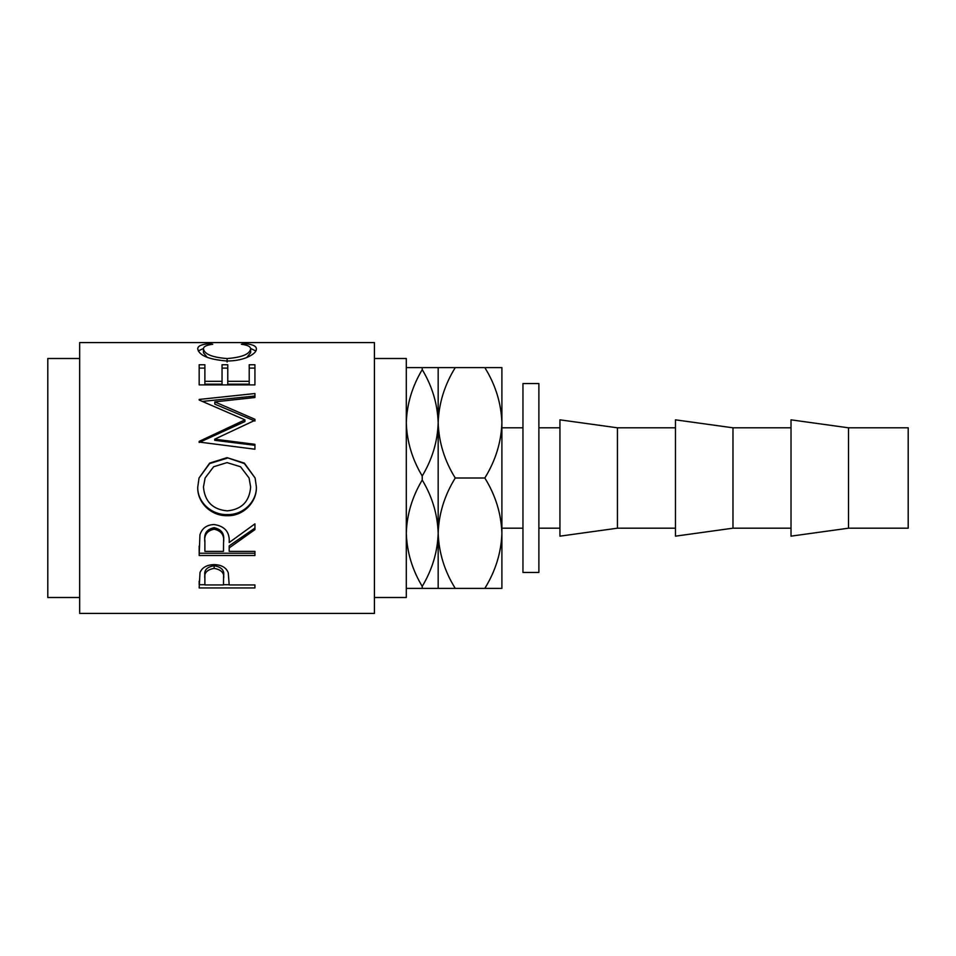 <?xml version="1.0" encoding="UTF-8"?>
<svg xmlns="http://www.w3.org/2000/svg" width="956" height="956" viewBox="0 0 956 956"><rect width="100%" height="100%" fill="white"/><g stroke="black" fill="none" stroke-linecap="round" stroke-linejoin="round"><path stroke-width="1.43" d="M559.941 427.81L538.885 427.81M559.941 528.19L538.885 528.19M617.433 528.19L617.433 427.81L559.941 419.839L559.941 536.161L617.433 528.19L675.474 528.19M675.474 427.81L617.433 427.81M732.977 528.19L732.977 427.81L675.474 419.839L675.474 536.161L732.977 528.19L791.018 528.19M791.018 427.81L732.977 427.81M848.51 528.19L848.51 427.81L791.018 419.839L791.018 536.161L848.51 528.19L908.2 528.19L908.2 427.81L848.51 427.81M538.885 383.547L538.885 572.453L522.956 572.453L522.956 383.547L538.885 383.547M374.429 597.5L406.3 597.5L406.3 358.5L374.429 358.5M199.171 587.94L200.007 572.536C202.146 567.47 206.855 564.829 214.12 564.602C221.601 564.841 226.321 567.589 228.281 572.859L229.189 584.941L254.929 584.941L254.929 587.94L199.171 587.94M229.189 547.908L229.189 551.361L254.929 551.361L254.929 555.508L199.171 555.508L199.924 534.906C201.931 528.333 206.639 524.868 214.084 524.521C224.887 526.182 229.918 532.181 229.189 542.53L254.929 523.852L254.929 529.624L229.189 547.908L229.189 545.852L254.929 528.106L254.929 523.852M197.737 487.237L199.027 478L209.675 463.098L227.026 457.649L244.378 463.134L255.109 478L256.363 486.795C257.045 502.402 242.932 516.288 227.301 515.69C211.67 516.228 197.235 503.011 197.737 487.237M214.718 439.174L254.929 444.313L254.929 449.212L254.929 445.305L214.718 440.322L214.718 439.174L254.929 420.317L254.929 419.302L214.801 401.879L254.929 397.517L254.929 393.537L199.171 399.441M254.929 449.212L199.171 442.066L199.171 441.373L244.927 419.851L199.171 400.038M199.171 384.898L199.171 364.762L204.883 364.762L204.883 381.336L222.043 381.336L222.043 364.762L227.767 364.762L227.767 381.336L249.217 381.336L249.217 364.762L254.929 364.762L254.929 384.898L199.171 384.898L199.171 368.096L204.883 368.096M209.4 343.646L212.746 344.28C206.52 345.02 203.425 346.574 203.461 348.964C204.5 354.21 212.375 357.401 227.11 358.56C241.964 357.377 249.803 354.15 250.639 348.856C250.568 346.538 247.473 345.008 241.354 344.28L244.664 343.646C252.468 344.28 256.375 346.012 256.363 348.844C256.555 351.748 253.304 354.664 246.612 357.592C240.876 359.862 234.244 360.998 226.727 360.998C208.671 359.468 199.003 355.429 197.737 348.868C197.689 346.012 201.585 344.28 209.4 343.646L209.4 344.829M374.429 613.429L374.429 342.571L79.671 342.571L79.671 613.429L374.429 613.429M79.671 358.5L47.8 358.5L47.8 597.5L79.671 597.5M522.956 427.81L501.9 427.81M522.956 528.19L501.9 528.19M406.3 422.803C406.862 404.197 412.179 386.463 422.229 369.625C432.231 386.248 437.537 403.97 438.171 422.803C437.597 441.421 432.291 459.143 422.229 475.992C412.239 459.37 406.921 441.636 406.3 422.803M438.171 367.606L438.171 422.803C438.816 403.42 444.516 385.017 455.247 367.606L422.229 367.606L422.229 369.625M422.229 367.606L406.3 367.606M406.3 533.197C406.862 514.579 412.179 496.857 422.229 480.008C432.231 496.63 437.537 514.364 438.171 533.197C437.597 551.803 432.291 569.537 422.229 586.375C412.239 569.752 406.921 552.03 406.3 533.197M422.229 475.992L422.229 480.008M406.3 588.394L455.247 588.394C444.576 571.21 438.876 552.807 438.171 533.197L438.171 588.394M422.229 586.375L422.229 588.394M438.171 422.803L438.171 533.197C438.816 513.802 444.516 495.411 455.247 478C444.576 460.816 438.876 442.413 438.171 422.803M484.823 588.394C495.555 570.983 501.243 552.58 501.9 533.197C501.195 513.587 495.495 495.184 484.823 478C495.555 460.589 501.243 442.198 501.9 422.803C501.195 403.193 495.495 384.79 484.823 367.606L501.9 367.606L501.9 588.394L455.247 588.394M484.823 367.606L455.247 367.606M484.823 478L455.247 478M203.461 348.964L203.461 352.764L207.333 357.46M227.11 358.56L227.11 362.073M246.696 357.568L250.639 352.656L250.639 348.856M244.664 343.646L244.664 344.841M250.591 348.45L255.814 350.96M198.298 350.948L203.52 348.426M204.883 381.336L204.883 384.169L222.043 384.169L222.043 381.336M222.043 368.096L227.767 368.096M227.767 381.336L227.767 384.169L249.217 384.169L249.217 381.336M249.217 368.096L254.929 368.096L254.929 384.898M214.801 401.879L214.801 404.113L254.929 421.034L254.929 419.302M254.929 397.517L254.929 396.011L202.493 401.412M199.171 441.373L199.171 442.461L244.927 421.56L244.927 419.851M227.026 457.649L244.354 463.552L255.109 478M256.363 486.532C257.045 501.685 242.944 515.153 227.301 514.591C211.682 515.105 197.235 502.27 197.737 486.963M227.301 515.69L227.301 514.591M199.027 478L209.675 463.541L227.026 458.247M205.11 478L203.461 486.986C204.751 501.589 212.698 509.548 227.277 510.863C241.701 509.464 249.492 501.518 250.639 486.986L249.074 478L240.53 466.743L227.014 462.608L213.618 466.767L205.11 478L203.461 486.986M250.639 486.986L249.074 478M199.171 546.115L199.171 553.237L254.929 553.237L254.929 551.361M223.549 540.678L223.549 540.654C224.564 533.591 221.398 529.254 214.072 527.688C206.914 529.23 203.855 533.484 204.883 540.463L204.883 551.361L223.477 551.361L223.549 542.578C224.564 535.276 221.398 530.807 214.072 529.194L214.072 527.688M214.072 529.194C206.914 530.783 203.855 535.169 204.883 542.363M254.929 587.94L254.929 584.941M229.189 584.714L223.477 584.714M204.883 584.714L199.171 584.714L199.171 581.2M223.596 575.727L223.596 578.655C224.576 573.11 221.422 569.68 214.144 568.39L214.144 565.737C207.01 566.92 203.915 570.158 204.883 575.44L204.883 584.941L223.477 584.941L223.596 575.727C224.576 570.314 221.422 566.98 214.144 565.737M214.144 568.39C207.01 569.621 203.915 572.955 204.883 578.392"/></g></svg>
